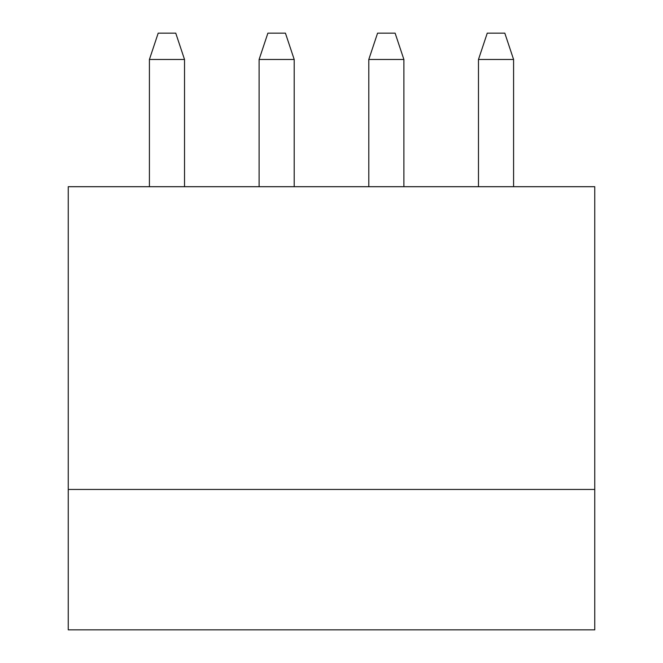 <?xml version="1.0" encoding="UTF-8"?>
<svg xmlns="http://www.w3.org/2000/svg" width="663" height="663" viewBox="0 0 663 663"><rect width="100%" height="100%" fill="white"/><g stroke="black" fill="none" stroke-linecap="round" stroke-linejoin="round"><path stroke-width="0.99" d="M513.585 186.709L513.585 59.471L478.479 59.471L487.255 33.15L504.808 33.15L513.585 59.471M478.479 186.709L478.479 59.471M403.891 186.709L403.891 59.471L368.794 59.471L377.57 33.15L395.115 33.15L403.891 59.471M368.794 186.709L368.794 59.471M294.206 186.709L294.206 59.471L259.109 59.471L267.885 33.15L285.43 33.15L294.206 59.471M259.109 186.709L259.109 59.471M184.521 186.709L184.521 59.471L149.415 59.471L158.192 33.15L175.745 33.15L184.521 59.471M149.415 186.709L149.415 59.471M68.248 489.451L594.752 489.451L594.752 186.709L68.248 186.709L68.248 629.85L594.752 629.85L594.752 489.451"/></g></svg>
